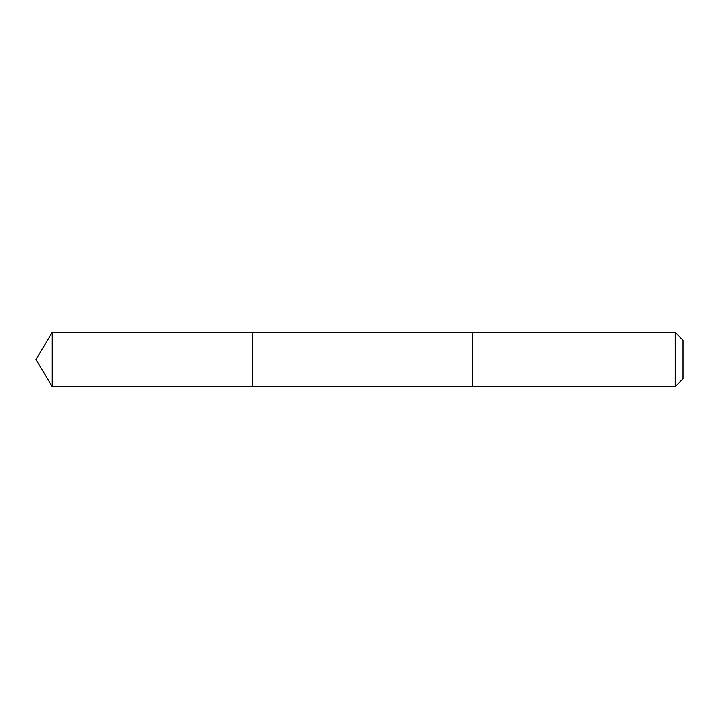 <?xml version="1.0" encoding="UTF-8"?>
<svg xmlns="http://www.w3.org/2000/svg" width="719" height="719" viewBox="0 0 719 719"><rect width="100%" height="100%" fill="white"/><g stroke="black" fill="none" stroke-linecap="round" stroke-linejoin="round"><path stroke-width="0.54" stroke-dasharray="3.6 2.7" d="M252.728 332.403L252.728 386.597L252.728 332.403M52.235 386.597L52.235 332.403M472.743 386.597L472.743 332.403L472.743 386.597M675.231 386.597L675.231 332.403M683.05 378.778L683.05 340.222"/><path stroke-width="1.08" d="M252.728 369.674L252.728 332.403L52.235 332.403L52.235 386.597L252.728 386.597L252.728 332.403L472.743 332.403L472.743 386.597L252.728 386.597L252.728 369.674M472.743 332.403L472.743 386.597L675.231 386.597L675.231 332.403L472.743 332.403M675.231 332.403L683.05 340.222L683.05 378.778L675.231 386.597M252.728 386.597L52.235 386.597L35.95 359.5L52.235 386.597M35.95 359.5L52.235 332.403"/></g></svg>
